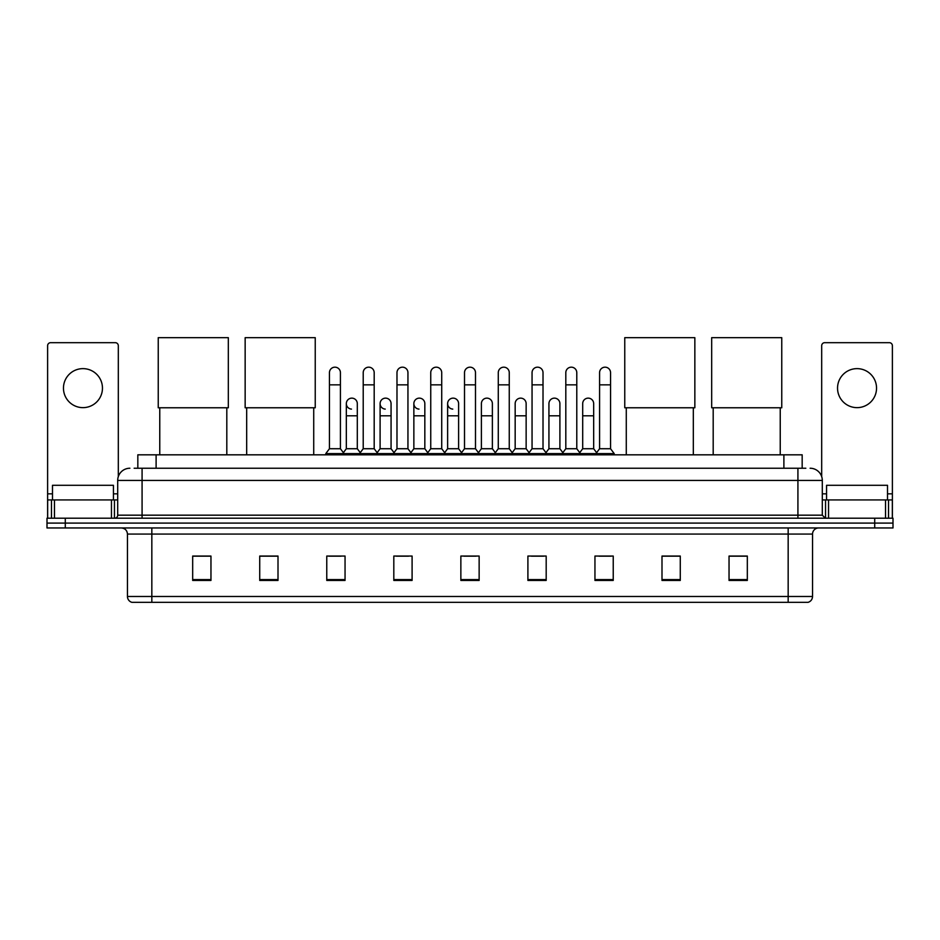 <?xml version="1.0" encoding="UTF-8"?>
<svg xmlns="http://www.w3.org/2000/svg" width="940" height="940" viewBox="0 0 940 940"><rect width="100%" height="100%" fill="white"/><g stroke="black" fill="none" stroke-linecap="round" stroke-linejoin="round"><path stroke-width="1.41" d="M137.828 468.238L137.828 454.819L802.173 454.819L802.173 468.238M134.444 468.238L805.839 468.238M134.162 468.238L142.081 468.238L142.081 480.422L117.7 480.422L117.7 515.167A3.043 3.043 0 0 1 114.657 518.21M129.896 468.238A12.185 12.185 0 0 0 117.7 480.422M810.104 468.238A12.185 12.185 0 0 1 822.3 480.422L822.3 515.167L825.343 518.21M65.283 518.21L47 518.21L47 523.087L65.283 523.087L47 523.087L47 527.963L65.283 527.963L65.283 523.087L874.717 523.087L65.283 523.087L65.283 518.21L874.717 518.21L874.717 523.087L893 523.087L874.717 523.087L874.717 527.963L65.283 527.963M874.717 527.963L893 527.963L893 518.21L874.717 518.21M812.548 596.477C812.371 599.391 810.914 601.341 808.153 602.329L788.167 602.329L788.167 596.477L812.548 596.477L812.548 534.061A6.098 6.098 0 0 1 818.634 527.963M788.167 602.329L131.847 602.329A6.098 6.098 0 0 1 127.452 596.477L127.452 534.061C127.1 530.36 125.067 528.327 121.366 527.963M747.323 580.438L747.323 556.057L729.041 556.057L729.041 580.438L747.323 580.438M680.278 580.438L680.278 556.057L661.995 556.057L661.995 580.438L680.278 580.438M613.232 580.438L613.232 556.057L594.949 556.057L594.949 580.438L613.232 580.438M546.187 580.438L546.187 556.057L527.904 556.057L527.904 580.438L546.187 580.438M210.959 580.438L210.959 556.057L192.677 556.057L192.677 580.438L210.959 580.438M278.005 580.438L278.005 556.057L259.722 556.057L259.722 580.438L278.005 580.438M345.051 580.438L345.051 556.057L326.768 556.057L326.768 580.438L345.051 580.438M412.096 580.438L412.096 556.057L393.813 556.057L393.813 580.438L412.096 580.438M479.142 580.438L479.142 556.057L460.859 556.057L460.859 580.438L479.142 580.438M598.968 556.186L611.164 556.186M396.375 556.186L408.559 556.186M328.836 556.186L341.032 556.186M531.441 556.186L543.626 556.186M463.902 556.186L476.098 556.186M278.005 556.186L259.722 556.186M210.959 556.186L192.677 556.186M680.278 556.186L661.995 556.186M747.323 556.186L729.041 556.186M113.435 499.927L113.435 485.298L52.487 485.298L52.487 499.927M82.967 368.633A19.505 19.505 0 0 0 63.462 388.138A19.505 19.505 0 0 0 82.967 407.643A19.505 19.505 0 0 0 102.46 388.138A19.505 19.505 0 0 0 82.967 368.633M111.461 518.21L111.461 499.927L54.461 499.927L54.461 518.21M118.311 476.615L118.311 345.72A3.043 3.043 0 0 0 115.267 342.677L50.654 342.677A3.043 3.043 0 0 0 47.611 345.72L47.611 499.927L54.461 499.927M111.461 499.927L117.7 499.927M47.611 518.21L47.611 499.927M159.765 407.772L159.765 454.819M226.81 407.772L226.81 454.819M158.237 337.671L228.326 337.671L228.326 407.772L158.237 407.772L158.237 337.671M246.68 407.772L246.68 454.819M313.725 407.772L313.725 454.819M245.152 337.671L315.241 337.671L315.241 407.772L245.152 407.772L245.152 337.671M626.275 407.772L626.275 454.819M693.32 407.772L693.32 454.819M624.759 337.671L694.848 337.671L694.848 407.772L624.759 407.772L624.759 337.671M713.19 407.772L713.19 454.819M780.235 407.772L780.235 454.819M711.674 337.671L781.763 337.671L781.763 407.772L711.674 407.772L711.674 337.671M329.447 384.848L340.421 384.848L340.421 448.733L329.447 448.733L329.447 372.663A5.487 5.487 0 0 1 335.274 367.188A5.487 5.487 0 0 1 340.421 372.663A5.487 5.487 0 0 0 335.274 367.188M329.447 448.733L325.792 453.609L325.792 454.819M340.421 448.733L344.075 453.609L325.792 453.609M363.216 448.733L363.216 384.848L374.19 384.848L374.19 448.733L363.216 448.733L359.562 453.609L344.075 453.609L344.075 454.819M363.216 384.848L363.216 372.663A5.487 5.487 0 0 1 369.044 367.188A5.487 5.487 0 0 1 374.19 372.663A5.487 5.487 0 0 0 369.044 367.188M374.19 448.733L377.845 453.609L359.562 453.609L359.562 454.819M396.986 448.733L396.986 384.848L407.948 384.848L407.948 448.733L396.986 448.733L393.32 453.609L377.845 453.609L377.845 454.819M396.986 384.848L396.986 372.663A5.487 5.487 0 0 1 402.814 367.188A5.487 5.487 0 0 1 407.948 372.663A5.487 5.487 0 0 0 402.814 367.188M407.948 448.733L411.614 453.609L393.32 453.609L393.32 454.819M430.743 448.733L430.743 384.848L441.718 384.848L441.718 448.733L430.743 448.733L427.089 453.609L411.614 453.609L411.614 454.819M430.743 384.848L430.743 372.663A5.487 5.487 0 0 1 436.583 367.188A5.487 5.487 0 0 1 441.718 372.663A5.487 5.487 0 0 0 436.583 367.188M441.718 448.733L445.372 453.609L427.089 453.609L427.089 454.819M464.513 448.733L464.513 384.848L475.487 384.848L475.487 448.733L464.513 448.733L460.859 453.609L445.372 453.609L445.372 454.819M464.513 384.848L464.513 372.663A5.487 5.487 0 0 1 470.341 367.188A5.487 5.487 0 0 1 475.487 372.663A5.487 5.487 0 0 0 470.341 367.188M475.487 448.733L479.142 453.609L460.859 453.609L460.859 454.819M498.282 448.733L498.282 384.848L509.257 384.848L509.257 448.733L498.282 448.733L494.628 453.609L479.142 453.609L479.142 454.819M498.282 384.848L498.282 372.663A5.487 5.487 0 0 1 504.11 367.188A5.487 5.487 0 0 1 509.257 372.663A5.487 5.487 0 0 0 504.11 367.188M509.257 448.733L512.911 453.609L494.628 453.609L494.628 454.819M532.052 448.733L532.052 384.848L543.014 384.848L543.014 448.733L532.052 448.733L528.386 453.609L512.911 453.609L512.911 454.819M532.052 384.848L532.052 372.663A5.487 5.487 0 0 1 537.88 367.188A5.487 5.487 0 0 1 543.014 372.663A5.487 5.487 0 0 0 537.88 367.188M543.014 448.733L546.681 453.609L528.386 453.609L528.386 454.819M565.81 448.733L565.81 384.848L576.784 384.848L576.784 448.733L565.81 448.733L562.155 453.609L546.681 453.609L546.681 454.819M565.81 384.848L565.81 372.663A5.487 5.487 0 0 1 571.649 367.188A5.487 5.487 0 0 1 576.784 372.663A5.487 5.487 0 0 0 571.649 367.188M576.784 448.733L580.438 453.609L562.155 453.609L562.155 454.819M599.579 448.733L599.579 384.848L610.553 384.848L610.553 448.733L599.579 448.733L595.925 453.609L580.438 453.609L580.438 454.819M599.579 384.848L599.579 372.663A5.487 5.487 0 0 1 605.407 367.188A5.487 5.487 0 0 1 610.553 372.663A5.487 5.487 0 0 0 605.407 367.188M610.553 448.733L614.208 453.609L595.925 453.609L595.925 454.819M614.208 453.609L614.208 454.819M351.466 409.1A5.487 5.487 0 0 1 346.331 403.624A5.487 5.487 0 0 1 352.159 398.149A5.487 5.487 0 0 1 357.306 403.624L357.306 415.809L346.331 415.809L346.331 403.624M357.306 415.809L357.306 448.733L346.331 448.733L346.331 415.809M346.331 448.733L343.37 452.669M357.306 448.733L360.255 452.669M385.236 409.1A5.487 5.487 0 0 1 380.101 403.624A5.487 5.487 0 0 1 385.929 398.149A5.487 5.487 0 0 1 391.064 403.624L391.064 415.809L380.101 415.809L380.101 403.624M391.064 415.809L391.064 448.733L380.101 448.733L380.101 415.809M380.101 448.733L377.14 452.669M391.064 448.733L394.024 452.669M419.005 409.1A5.487 5.487 0 0 1 413.859 403.624A5.487 5.487 0 0 1 419.698 398.149A5.487 5.487 0 0 1 424.833 403.624L424.833 415.809L413.859 415.809L413.859 403.624M424.833 415.809L424.833 448.733L413.859 448.733L413.859 415.809M413.859 448.733L410.909 452.669M424.833 448.733L427.794 452.669M452.774 409.1A5.487 5.487 0 0 1 447.628 403.624A5.487 5.487 0 0 1 453.456 398.149A5.487 5.487 0 0 1 458.603 403.624L458.603 415.809L447.628 415.809L447.628 403.624M458.603 415.809L458.603 448.733L447.628 448.733L447.628 415.809M447.628 448.733L444.679 452.669M458.603 448.733L461.564 452.669M481.397 403.624A5.487 5.487 0 0 1 487.226 398.149A5.487 5.487 0 0 1 492.372 403.624L492.372 415.809L481.397 415.809L481.397 403.624M492.372 415.809L492.372 448.733L481.397 448.733L481.397 415.809M481.397 448.733L478.437 452.669M492.372 448.733L495.321 452.669M515.167 403.624A5.487 5.487 0 0 1 520.995 398.149A5.487 5.487 0 0 1 526.141 403.624L526.141 415.809L515.167 415.809L515.167 403.624M526.141 415.809L526.141 448.733L515.167 448.733L515.167 415.809M515.167 448.733L512.206 452.669M526.141 448.733L529.091 452.669M548.937 403.624A5.487 5.487 0 0 1 554.764 398.149A5.487 5.487 0 0 1 559.899 403.624L559.899 415.809L548.937 415.809L548.937 403.624M559.899 415.809L559.899 448.733L548.937 448.733L548.937 415.809M548.937 448.733L545.976 452.669M559.899 448.733L562.86 452.669M582.694 403.624A5.487 5.487 0 0 1 588.534 398.149A5.487 5.487 0 0 1 593.669 403.624L593.669 415.809L582.694 415.809L582.694 403.624M593.669 415.809L593.669 448.733L582.694 448.733L582.694 415.809M582.694 448.733L579.745 452.669M593.669 448.733L596.63 452.669M857.033 368.633A19.505 19.505 0 0 0 837.54 388.138A19.505 19.505 0 0 0 857.033 407.643A19.505 19.505 0 0 0 876.538 388.138A19.505 19.505 0 0 0 857.033 368.633M885.539 518.21L885.539 499.927L828.539 499.927L828.539 518.21M885.539 499.927L892.389 499.927L892.389 345.72A3.043 3.043 0 0 0 889.346 342.677L824.732 342.677A3.043 3.043 0 0 0 821.689 345.72L821.689 476.615M822.3 499.927L828.539 499.927M892.389 499.927L892.389 518.21M887.513 499.927L887.513 485.298L826.566 485.298L826.566 499.927M156.111 468.238L156.111 454.819M783.889 468.238L783.889 454.819M142.081 518.21L142.081 515.167L822.3 515.167M117.7 515.167L142.081 515.167L142.081 480.422L797.919 480.422L797.919 518.21M822.3 480.422L797.919 480.422L797.919 468.238M788.167 527.963L788.167 534.061L127.452 534.061M812.548 534.061L788.167 534.061L788.167 596.477L151.834 596.477L151.834 602.329M127.452 596.477L151.834 596.477L151.834 527.963M479.142 579.592L460.859 579.592M412.096 579.592L393.813 579.592M345.051 579.592L326.768 579.592M278.005 579.592L259.722 579.592M210.959 579.592L192.677 579.592M546.187 579.592L527.904 579.592M613.232 579.592L594.949 579.592M680.278 579.592L661.995 579.592M747.323 579.592L729.041 579.592M117.7 493.829L113.435 493.829M52.487 493.829L47.611 493.829M114.457 499.927L114.457 518.21M47.658 499.927L47.658 518.21M51.465 518.21L51.465 499.927M892.389 493.829L887.513 493.829M826.566 493.829L822.3 493.829M892.342 518.21L892.342 499.927M888.535 499.927L888.535 518.21M825.543 518.21L825.543 499.927M340.421 384.848L340.421 372.663M374.19 384.848L374.19 372.663M407.948 384.848L407.948 372.663M441.718 384.848L441.718 372.663M475.487 384.848L475.487 372.663M509.257 384.848L509.257 372.663M543.014 384.848L543.014 372.663M576.784 384.848L576.784 372.663M610.553 384.848L610.553 372.663"/></g></svg>
